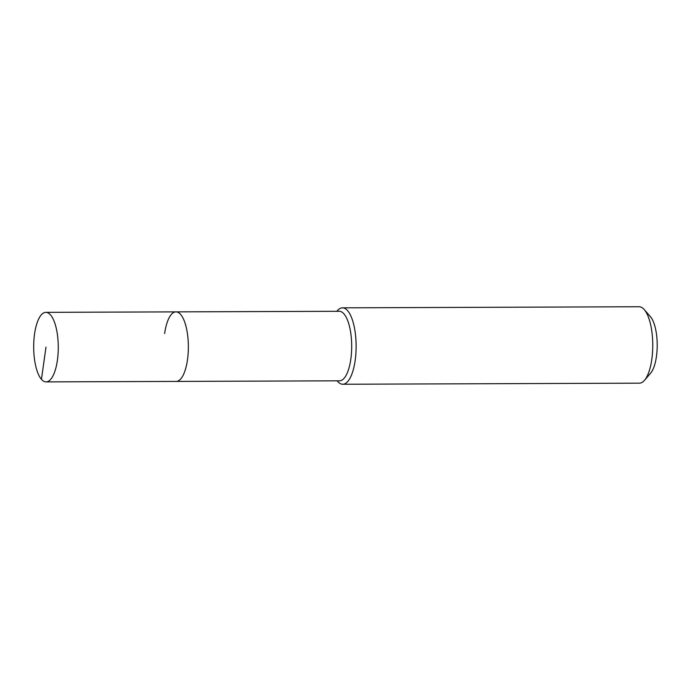 <?xml version="1.0" encoding="UTF-8"?>
<svg xmlns="http://www.w3.org/2000/svg" width="691" height="691" viewBox="0 0 691 691"><rect width="100%" height="100%" fill="white"/><g stroke="black" fill="none" stroke-linecap="round" stroke-linejoin="round"><path stroke-width="1.04" d="M34.55 334.021A34.766 12.291 89.8 0 1 45.848 312.349A34.766 12.291 89.8 0 1 57.405 360.21A34.766 12.291 89.8 0 1 46.107 381.89A34.766 12.291 89.8 0 1 34.55 334.021M187.494 359.743A34.766 12.291 -90.2 0 0 175.946 311.874A34.766 12.291 89.8 0 1 187.494 359.743A34.766 12.291 89.8 0 1 176.196 381.415A34.766 12.291 -90.2 0 0 187.494 359.743M46.107 381.89L339.523 380.819A34.766 12.291 -90.2 0 0 350.829 359.147A34.766 12.291 -90.2 0 0 339.272 311.287L45.848 312.349M164.639 333.546A34.766 12.291 89.8 0 1 175.946 311.874M336.863 311.296L337.381 310.682A38.204 13.509 89.8 0 1 342.477 307.832A38.204 13.509 89.8 0 1 355.174 360.426A38.204 13.509 89.8 0 1 342.753 384.248A38.204 13.509 89.8 0 1 337.64 381.432L337.113 380.827M342.753 384.248L639.4 383.168A38.204 13.509 -90.2 0 0 644.487 380.318A38.204 13.509 -90.2 0 0 651.812 359.355A38.204 13.509 -90.2 0 0 644.228 309.568A38.204 13.509 -90.2 0 0 639.115 306.752L342.477 307.832M644.487 380.318L650.594 373.218A30.568 10.806 -90.2 0 0 656.45 356.444A30.568 10.806 -90.2 0 0 650.386 316.625L644.228 309.568M45.977 347.115L41.451 379.324"/></g></svg>
